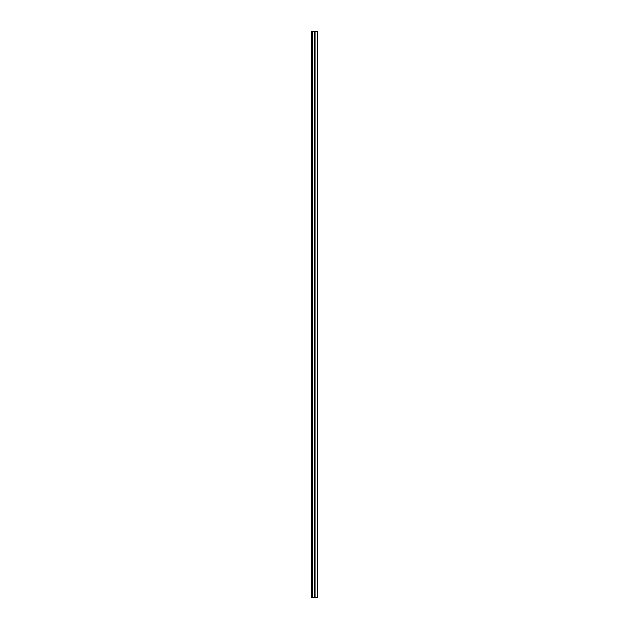 <?xml version="1.0" encoding="UTF-8"?>
<svg xmlns="http://www.w3.org/2000/svg" width="629" height="629" viewBox="0 0 629 629"><rect width="100%" height="100%" fill="white"/><g stroke="black" fill="none" stroke-linecap="round" stroke-linejoin="round"><path stroke-width="0.94" d="M312.519 597.55L317.331 597.55L317.331 31.45L311.669 31.45L311.669 597.55L312.519 597.55L312.519 31.45M315.066 597.55L315.066 31.45M311.669 597.55L311.669 31.45M314.217 597.55L314.217 31.45"/></g></svg>
